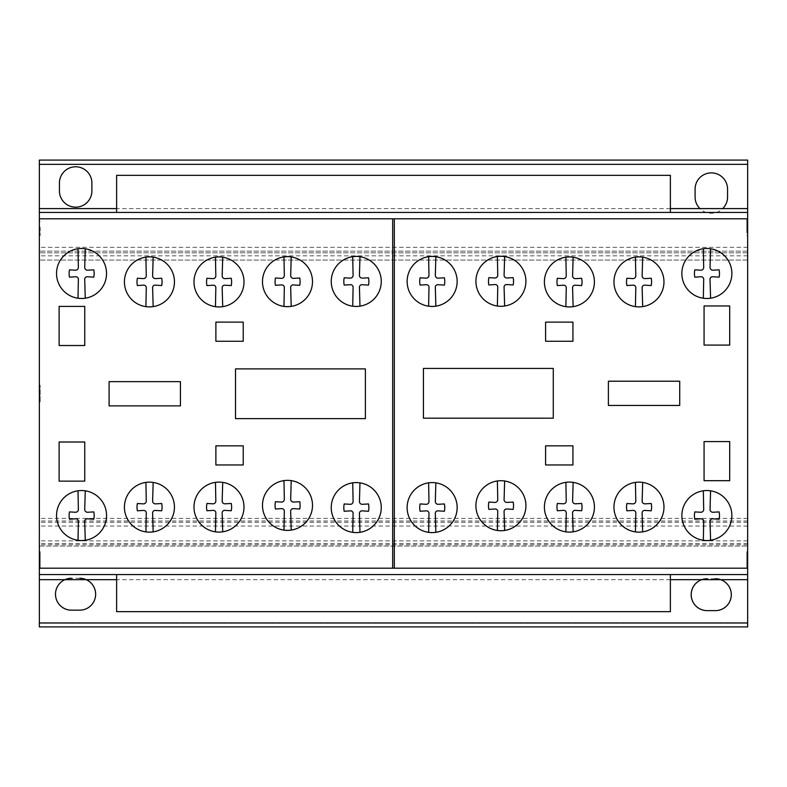<?xml version="1.0" encoding="UTF-8"?>
<svg xmlns="http://www.w3.org/2000/svg" width="787" height="787" viewBox="0 0 787 787"><rect width="100%" height="100%" fill="white"/><g stroke="black" fill="none" stroke-linecap="round" stroke-linejoin="round"><path stroke-width="0.59" stroke-dasharray="3.94 2.95" d="M670.376 574.569L670.376 611.656L116.624 611.656L116.624 574.569L670.376 574.569L116.624 574.569M670.376 212.431L670.376 175.344L116.624 175.344L116.624 212.431L670.376 212.431L116.624 212.431M40.157 568.499L40.157 551.707L40.157 568.499L39.35 568.499L39.35 551.707L40.157 551.707M39.35 551.707L39.35 568.499M39.35 565.794L39.35 554.412L39.35 565.794L39.35 554.412L39.35 565.794L40.157 565.794L40.157 554.412L40.157 565.794M39.35 554.412L40.157 554.412M40.157 227.197L40.157 235.598L40.157 227.197M39.35 227.197L39.35 235.598L39.35 227.197M40.157 401.832L40.157 385.315L40.157 401.832M39.35 385.591L39.35 402.108L39.35 385.591M62.655 531.923A24.997 24.997 0 0 0 78.011 540.295L78.366 521.761A2.568 2.568 0 0 0 75.463 518.83L69.482 519.213A18.131 18.131 0 0 1 69.482 511.904L75.463 512.258A2.794 2.794 0 0 0 78.366 509.346L78.011 490.793A24.997 24.997 0 0 0 62.655 531.923M85.262 490.822L84.721 509.386A2.774 2.774 0 0 0 87.623 512.258L93.791 511.904A18.131 18.131 0 0 1 93.791 519.213L87.623 518.83A2.558 2.558 0 0 0 84.721 521.761L85.262 540.266A24.997 24.997 0 0 0 85.262 490.822A24.997 24.997 0 0 0 78.011 490.793M130.553 523.532A24.997 24.997 0 0 0 145.91 531.894L146.264 513.36A2.568 2.568 0 0 0 143.352 510.438L137.381 510.812A18.131 18.131 0 0 1 137.381 503.513L143.352 503.867A2.794 2.794 0 0 0 146.264 500.955L145.91 482.401A24.997 24.997 0 0 0 130.553 523.532M153.16 482.421L152.619 500.994A2.774 2.774 0 0 0 155.521 503.867L161.689 503.513A18.131 18.131 0 0 1 161.689 510.812L155.521 510.438A2.558 2.558 0 0 0 152.619 513.36L153.16 531.864A24.997 24.997 0 0 0 153.16 482.421A24.997 24.997 0 0 0 145.91 482.401M200.105 523.483A24.997 24.997 0 0 0 215.461 531.845L215.825 513.311A2.568 2.568 0 0 0 212.913 510.389L206.932 510.763A18.131 18.131 0 0 1 206.932 503.464L212.913 503.818A2.794 2.794 0 0 0 215.825 500.906L215.461 482.352A24.997 24.997 0 0 0 200.105 523.483M222.711 482.372L222.17 500.945A2.774 2.774 0 0 0 225.072 503.818L231.24 503.454A18.131 18.131 0 0 1 231.24 510.763L225.072 510.389A2.558 2.558 0 0 0 222.17 513.311L222.711 531.815A24.997 24.997 0 0 0 222.711 482.372A24.997 24.997 0 0 0 215.461 482.352M268.613 521.742A24.997 24.997 0 0 0 283.969 530.104L284.323 511.57A2.568 2.568 0 0 0 281.412 508.648L275.44 509.022A18.131 18.131 0 0 1 275.44 501.722L281.412 502.076A2.794 2.794 0 0 0 284.323 499.165L283.969 480.601A24.997 24.997 0 0 0 268.613 521.742M291.21 480.631L290.678 499.204A2.774 2.774 0 0 0 293.581 502.076L299.739 501.713A18.131 18.131 0 0 1 299.739 509.022L293.581 508.648A2.558 2.558 0 0 0 290.678 511.57L291.21 530.074A24.997 24.997 0 0 0 291.21 480.631A24.997 24.997 0 0 0 283.969 480.601M337.367 523.975A24.997 24.997 0 0 0 352.724 532.337L353.088 513.813A2.568 2.568 0 0 0 350.176 510.881L344.194 511.255A18.131 18.131 0 0 1 344.194 503.955L350.176 504.31A2.794 2.794 0 0 0 353.088 501.398L352.724 482.844A24.997 24.997 0 0 0 337.367 523.975M359.974 482.874L359.433 501.437A2.774 2.774 0 0 0 362.335 504.31L368.503 503.955A18.131 18.131 0 0 1 368.503 511.255L362.335 510.881A2.558 2.558 0 0 0 359.443 513.813L359.974 532.317A24.997 24.997 0 0 0 359.974 482.874A24.997 24.997 0 0 0 352.724 482.844M413.264 523.975A24.997 24.997 0 0 0 428.62 532.337L428.974 513.803A2.568 2.568 0 0 0 426.062 510.871L420.091 511.255A18.131 18.131 0 0 1 420.091 503.946L426.062 504.3A2.794 2.794 0 0 0 428.974 501.388L428.62 482.834A24.997 24.997 0 0 0 413.264 523.975M435.86 482.864L435.329 501.437A2.774 2.774 0 0 0 438.231 504.3L444.399 503.946A18.131 18.131 0 0 1 444.399 511.255L438.231 510.871A2.558 2.558 0 0 0 435.329 513.803L435.86 532.307A24.997 24.997 0 0 0 435.86 482.864A24.997 24.997 0 0 0 428.62 482.834M482.028 522.096A24.997 24.997 0 0 0 497.384 530.468L497.748 511.934A2.568 2.568 0 0 0 494.836 509.002L488.855 509.386A18.131 18.131 0 0 1 488.855 502.076L494.836 502.431A2.794 2.794 0 0 0 497.748 499.519L497.384 480.965A24.997 24.997 0 0 0 482.028 522.096M504.634 480.995L504.093 499.558A2.774 2.774 0 0 0 506.995 502.431L513.163 502.076A18.131 18.131 0 0 1 513.163 509.386L506.995 509.002A2.558 2.558 0 0 0 504.093 511.934L504.634 530.438A24.997 24.997 0 0 0 504.634 480.995A24.997 24.997 0 0 0 497.384 480.965M550.526 523.473A24.997 24.997 0 0 0 565.883 531.845L566.247 513.311A2.568 2.568 0 0 0 563.335 510.379L557.353 510.763A18.131 18.131 0 0 1 557.353 503.454L563.335 503.808A2.794 2.794 0 0 0 566.247 500.896L565.883 482.342A24.997 24.997 0 0 0 550.526 523.473M573.133 482.372L572.592 500.935A2.774 2.774 0 0 0 575.494 503.808L581.662 503.454A18.131 18.131 0 0 1 581.662 510.763L575.494 510.379A2.558 2.558 0 0 0 572.592 513.311L573.133 531.815A24.997 24.997 0 0 0 573.133 482.372A24.997 24.997 0 0 0 565.883 482.342M620.077 523.522A24.997 24.997 0 0 0 635.434 531.894L635.798 513.36A2.568 2.568 0 0 0 632.886 510.429L626.905 510.812A18.131 18.131 0 0 1 626.905 503.503L632.886 503.857A2.794 2.794 0 0 0 635.798 500.945L635.434 482.392A24.997 24.997 0 0 0 620.077 523.522M642.684 482.421L642.143 500.985A2.774 2.774 0 0 0 645.045 503.857L651.213 503.503A18.131 18.131 0 0 1 651.213 510.812L645.045 510.429A2.558 2.558 0 0 0 642.143 513.36L642.684 531.864A24.997 24.997 0 0 0 642.684 482.421A24.997 24.997 0 0 0 635.434 482.392M687.976 531.923A24.997 24.997 0 0 0 703.332 540.285L703.696 521.761A2.568 2.568 0 0 0 700.784 518.83L694.803 519.204A18.131 18.131 0 0 1 694.803 511.904L700.784 512.258A2.794 2.794 0 0 0 703.696 509.346L703.332 490.793A24.997 24.997 0 0 0 687.976 531.923M710.582 490.822L710.041 509.386A2.774 2.774 0 0 0 712.943 512.258L719.111 511.904A18.131 18.131 0 0 1 719.111 519.204L712.943 518.83A2.558 2.558 0 0 0 710.041 521.761L710.582 540.266A24.997 24.997 0 0 0 710.582 490.822A24.997 24.997 0 0 0 703.332 490.793M687.976 289.872A24.997 24.997 0 0 0 703.332 298.234L703.696 279.7A2.568 2.568 0 0 0 700.784 276.768L694.803 277.152A18.131 18.131 0 0 1 694.803 269.843L700.784 270.197A2.794 2.794 0 0 0 703.696 267.285L703.332 248.731A24.997 24.997 0 0 0 687.976 289.872M710.582 248.761L710.041 267.324A2.774 2.774 0 0 0 712.943 270.197L719.111 269.843A18.131 18.131 0 0 1 719.111 277.152L712.943 276.768A2.558 2.558 0 0 0 710.041 279.7L710.582 298.204A24.997 24.997 0 0 0 710.582 248.761A24.997 24.997 0 0 0 703.332 248.731M620.077 298.263A24.997 24.997 0 0 0 635.434 306.635L635.798 288.101A2.568 2.568 0 0 0 632.886 285.169L626.905 285.543A18.131 18.131 0 0 1 626.905 278.244L632.886 278.598A2.794 2.794 0 0 0 635.798 275.686L635.434 257.133A24.997 24.997 0 0 0 620.077 298.263M642.684 257.162L642.143 275.725A2.774 2.774 0 0 0 645.045 278.598L651.213 278.244A18.131 18.131 0 0 1 651.213 285.543L645.045 285.169A2.558 2.558 0 0 0 642.143 288.101L642.684 306.605A24.997 24.997 0 0 0 642.684 257.162A24.997 24.997 0 0 0 635.434 257.133M550.526 298.312A24.997 24.997 0 0 0 565.883 306.684L566.247 288.15A2.568 2.568 0 0 0 563.335 285.219L557.353 285.592A18.131 18.131 0 0 1 557.353 278.293L563.335 278.647A2.794 2.794 0 0 0 566.247 275.735L565.883 257.182A24.997 24.997 0 0 0 550.526 298.312M573.133 257.211L572.592 275.775A2.774 2.774 0 0 0 575.494 278.647L581.662 278.293A18.131 18.131 0 0 1 581.662 285.592L575.494 285.219A2.558 2.558 0 0 0 572.592 288.15L573.133 306.655A24.997 24.997 0 0 0 573.133 257.211A24.997 24.997 0 0 0 565.883 257.182M482.028 297.663A24.997 24.997 0 0 0 497.384 306.035L497.748 287.501A2.568 2.568 0 0 0 494.836 284.569L488.855 284.953A18.131 18.131 0 0 1 488.855 277.644L494.836 277.998A2.794 2.794 0 0 0 497.748 275.086L497.384 256.532A24.997 24.997 0 0 0 482.028 297.663M504.634 256.562L504.093 275.125A2.774 2.774 0 0 0 506.995 277.998L513.163 277.644A18.131 18.131 0 0 1 513.163 284.953L506.995 284.569A2.558 2.558 0 0 0 504.093 287.501L504.634 306.005A24.997 24.997 0 0 0 504.634 256.562A24.997 24.997 0 0 0 497.384 256.532M413.264 297.82A24.997 24.997 0 0 0 428.62 306.182L428.974 287.658A2.568 2.568 0 0 0 426.062 284.727L420.091 285.101A18.131 18.131 0 0 1 420.091 277.801L426.062 278.155A2.794 2.794 0 0 0 428.974 275.243L428.62 256.69A24.997 24.997 0 0 0 413.264 297.82M435.86 256.719L435.329 275.283A2.774 2.774 0 0 0 438.231 278.155L444.399 277.801A18.131 18.131 0 0 1 444.399 285.101L438.231 284.727A2.558 2.558 0 0 0 435.329 287.658L435.86 306.163A24.997 24.997 0 0 0 435.86 256.719A24.997 24.997 0 0 0 428.62 256.69M337.367 297.82A24.997 24.997 0 0 0 352.724 306.182L353.088 287.648A2.568 2.568 0 0 0 350.176 284.717L344.194 285.101A18.131 18.131 0 0 1 344.194 277.791L350.176 278.145A2.794 2.794 0 0 0 353.088 275.234L352.724 256.68A24.997 24.997 0 0 0 337.367 297.82M359.974 256.71L359.433 275.273A2.774 2.774 0 0 0 362.335 278.145L368.503 277.791A18.131 18.131 0 0 1 368.503 285.101L362.335 284.717A2.558 2.558 0 0 0 359.443 287.648L359.974 306.153A24.997 24.997 0 0 0 359.974 256.71A24.997 24.997 0 0 0 352.724 256.68M268.613 298.027A24.997 24.997 0 0 0 283.969 306.389L284.323 287.865A2.568 2.568 0 0 0 281.412 284.933L275.44 285.307A18.131 18.131 0 0 1 275.44 278.008L281.412 278.362A2.794 2.794 0 0 0 284.323 275.45L283.969 256.896A24.997 24.997 0 0 0 268.613 298.027M291.21 256.926L290.678 275.489A2.774 2.774 0 0 0 293.581 278.362L299.739 278.008A18.131 18.131 0 0 1 299.739 285.307L293.581 284.933A2.558 2.558 0 0 0 290.678 287.865L291.21 306.369A24.997 24.997 0 0 0 291.21 256.926A24.997 24.997 0 0 0 283.969 256.896M200.105 298.312A24.997 24.997 0 0 0 215.461 306.674L215.825 288.14A2.568 2.568 0 0 0 212.913 285.219L206.932 285.592A18.131 18.131 0 0 1 206.932 278.293L212.913 278.647A2.794 2.794 0 0 0 215.825 275.735L215.461 257.172A24.997 24.997 0 0 0 200.105 298.312M222.711 257.201L222.17 275.775A2.774 2.774 0 0 0 225.072 278.647L231.24 278.283A18.131 18.131 0 0 1 231.24 285.592L225.072 285.219A2.558 2.558 0 0 0 222.17 288.14L222.711 306.645A24.997 24.997 0 0 0 222.711 257.201A24.997 24.997 0 0 0 215.461 257.172M130.553 298.263A24.997 24.997 0 0 0 145.91 306.625L146.264 288.091A2.568 2.568 0 0 0 143.352 285.169L137.381 285.543A18.131 18.131 0 0 1 137.381 278.234L143.352 278.598A2.794 2.794 0 0 0 146.264 275.686L145.91 257.123A24.997 24.997 0 0 0 130.553 298.263M153.16 257.152L152.619 275.725A2.774 2.774 0 0 0 155.521 278.598L161.689 278.234A18.131 18.131 0 0 1 161.689 285.543L155.521 285.169A2.558 2.558 0 0 0 152.619 288.091L153.16 306.596A24.997 24.997 0 0 0 153.16 257.152A24.997 24.997 0 0 0 145.91 257.123M62.655 289.862A24.997 24.997 0 0 0 78.011 298.234L78.366 279.7A2.568 2.568 0 0 0 75.463 276.768L69.482 277.142A18.131 18.131 0 0 1 69.482 269.843L75.463 270.197A2.794 2.794 0 0 0 78.366 267.285L78.011 248.731A24.997 24.997 0 0 0 62.655 289.862M85.262 248.761L84.721 267.324A2.774 2.774 0 0 0 87.623 270.197L93.791 269.843A18.131 18.131 0 0 1 93.791 277.142L87.623 276.768A2.558 2.558 0 0 0 84.721 279.7L85.262 298.204A24.997 24.997 0 0 0 85.262 248.761A24.997 24.997 0 0 0 78.011 248.731M746.843 551.707L746.843 568.499L746.843 551.707L747.65 551.707L747.65 568.499L746.843 568.499M747.65 568.499L747.65 551.707M747.65 554.412L747.65 565.794L747.65 554.412L746.843 554.412L746.843 565.794L746.843 554.412M747.65 565.794L747.65 554.412L747.65 565.794L746.843 565.794M746.843 228.732L746.843 218.806L746.843 228.732M747.65 225.672L747.65 235.598L747.65 225.672M747.65 221.6L747.65 232.893L747.65 221.6M746.843 221.6L746.843 232.893L746.843 221.6M722.732 208.594A16.232 16.232 0 0 0 727.562 197.114L727.562 189.037A16.232 16.232 0 0 0 711.33 172.884A16.232 16.232 0 0 0 695.098 189.037L695.098 197.114A16.232 16.232 0 0 0 722.732 208.594M670.376 208.594L116.624 208.594M747.65 623.088L747.65 626.914L39.35 626.914L39.35 160.086L747.65 160.086L747.65 623.088L39.35 623.088M747.65 518.397L39.35 518.397M747.65 251.151L39.35 251.151L747.65 251.151M39.35 212.431L747.65 212.431L39.35 212.431L39.35 574.569L747.65 574.569L747.65 212.431L747.65 235.598L746.843 235.598M704.07 441.586L704.07 480.69L729.697 480.69L729.697 441.586L704.07 441.586M572.936 445.845L545.598 445.845L545.598 464.96L572.936 464.96L572.936 445.845M608.39 381.213L608.39 405.453L679.722 405.453L679.722 381.213L608.39 381.213M704.07 305.966L704.07 345.08L729.697 345.08L729.697 305.966L704.07 305.966M545.598 322.119L545.598 341.263L572.936 341.263L572.936 322.119L545.598 322.119M423.436 368.444L423.436 418.192L553.281 418.192L553.281 368.444L423.436 368.444M235.529 368.887L235.529 418.625L365.384 418.625L365.384 368.887L235.529 368.887M243.222 445.845L215.884 445.845L215.884 464.96L243.222 464.96L243.222 445.845M59.114 442.009L59.114 481.132L84.75 481.132L84.75 442.009L59.114 442.009M180.43 381.646L109.098 381.646L109.098 405.876L180.43 405.876L180.43 381.646M215.884 322.129L215.884 341.263L243.222 341.263L243.222 322.129L215.884 322.129M59.114 306.409L59.114 345.513L84.75 345.513L84.75 306.409L59.114 306.409M701.768 579.675A15.947 15.947 0 0 0 706.962 610.633L715.088 610.633A15.947 15.947 0 0 0 720.715 579.675L701.768 579.675M670.376 579.675L116.624 579.675M64.918 579.675A15.947 15.947 0 0 0 71.725 610.171L79.841 610.171A15.947 15.947 0 0 0 86.216 579.675L64.918 579.675M39.35 546.06L747.65 546.06L39.35 546.06M747.65 522.322L39.35 522.322M747.65 520.994L39.35 520.994M747.65 544.771L39.35 544.771M747.65 540.885L39.35 540.885M747.65 526.05L39.35 526.05M747.65 252.843L39.35 252.843L747.65 252.843M747.65 260.074L39.35 260.074L747.65 260.074M747.65 255.834L39.35 255.834M747.65 247.325L39.35 247.325M715.088 578.75L706.962 578.75M79.841 578.278L71.725 578.278M39.35 232.893L39.35 221.511L39.35 232.893L40.157 232.893M40.157 218.806L39.35 218.806L39.35 235.598L40.157 235.598M39.35 402.108L39.35 385.315L39.35 402.108L40.157 402.108M39.35 568.194L39.35 574.569M747.65 232.893L747.65 221.511L747.65 232.893L746.843 232.893M747.65 568.194L747.65 574.569M747.65 543.502L39.35 543.502M747.65 164.345L39.35 164.345M39.35 221.511L40.157 221.511M39.35 385.315L40.157 385.315M747.65 221.511L746.843 221.511M747.65 218.806L746.843 218.806"/><path stroke-width="1.18" d="M670.376 574.569L670.376 611.656L116.624 611.656L116.624 574.569M670.376 212.431L670.376 175.344L116.624 175.344L116.624 212.431M78.011 490.793A24.997 24.997 0 0 1 97.922 534.432A24.997 24.997 0 0 1 58.12 506.798A24.997 24.997 0 0 1 78.011 490.793L78.366 509.346A2.794 2.794 0 0 1 75.463 512.258L69.482 511.904A18.131 18.131 0 0 0 69.482 519.213L75.463 518.83A2.568 2.568 0 0 1 78.366 521.761L78.011 540.295A24.997 24.997 0 0 0 85.262 540.266L84.721 521.761A2.558 2.558 0 0 1 87.623 518.83L93.791 519.213A18.131 18.131 0 0 0 93.791 511.904L87.623 512.258A2.774 2.774 0 0 1 84.721 509.386L85.262 490.822M145.91 482.401A24.997 24.997 0 0 1 165.821 526.031A24.997 24.997 0 0 1 126.009 498.407A24.997 24.997 0 0 1 145.91 482.401L146.264 500.955A2.794 2.794 0 0 1 143.352 503.867L137.381 503.513A18.131 18.131 0 0 0 137.381 510.812L143.352 510.438A2.568 2.568 0 0 1 146.264 513.36L145.91 531.894A24.997 24.997 0 0 0 153.16 531.864L152.619 513.36A2.558 2.558 0 0 1 155.521 510.438L161.689 510.812A18.131 18.131 0 0 0 161.689 503.513L155.521 503.867A2.774 2.774 0 0 1 152.619 500.994L153.16 482.421M215.461 482.352A24.997 24.997 0 0 1 235.372 525.982A24.997 24.997 0 0 1 195.57 498.358A24.997 24.997 0 0 1 215.461 482.352L215.825 500.906A2.794 2.794 0 0 1 212.913 503.818L206.932 503.464A18.131 18.131 0 0 0 206.932 510.763L212.913 510.389A2.568 2.568 0 0 1 215.825 513.311L215.461 531.845A24.997 24.997 0 0 0 222.711 531.815L222.17 513.311A2.558 2.558 0 0 1 225.072 510.389L231.24 510.763A18.131 18.131 0 0 0 231.24 503.454L225.072 503.818A2.774 2.774 0 0 1 222.17 500.945L222.711 482.372M283.969 480.601A24.997 24.997 0 0 1 303.88 524.24A24.997 24.997 0 0 1 264.068 496.617A24.997 24.997 0 0 1 283.969 480.601L284.323 499.165A2.794 2.794 0 0 1 281.412 502.076L275.44 501.722A18.131 18.131 0 0 0 275.44 509.022L281.412 508.648A2.568 2.568 0 0 1 284.323 511.57L283.969 530.104A24.997 24.997 0 0 0 291.21 530.074L290.678 511.57A2.558 2.558 0 0 1 293.581 508.648L299.739 509.022A18.131 18.131 0 0 0 299.739 501.713L293.581 502.076A2.774 2.774 0 0 1 290.678 499.204L291.21 480.631M352.724 482.844A24.997 24.997 0 0 1 372.635 526.473A24.997 24.997 0 0 1 332.832 498.85A24.997 24.997 0 0 1 352.724 482.844L353.088 501.398A2.794 2.794 0 0 1 350.176 504.31L344.194 503.955A18.131 18.131 0 0 0 344.194 511.255L350.176 510.881A2.568 2.568 0 0 1 353.088 513.813L352.724 532.337A24.997 24.997 0 0 0 359.974 532.317L359.443 513.813A2.558 2.558 0 0 1 362.335 510.881L368.503 511.255A18.131 18.131 0 0 0 368.503 503.955L362.335 504.31A2.774 2.774 0 0 1 359.433 501.437L359.974 482.874M428.62 482.834A24.997 24.997 0 0 1 448.531 526.473A24.997 24.997 0 0 1 408.719 498.84A24.997 24.997 0 0 1 428.62 482.834L428.974 501.388A2.794 2.794 0 0 1 426.062 504.3L420.091 503.946A18.131 18.131 0 0 0 420.091 511.255L426.062 510.871A2.568 2.568 0 0 1 428.974 513.803L428.62 532.337A24.997 24.997 0 0 0 435.86 532.307L435.329 513.803A2.558 2.558 0 0 1 438.231 510.871L444.399 511.255A18.131 18.131 0 0 0 444.399 503.946L438.231 504.3A2.774 2.774 0 0 1 435.329 501.437L435.86 482.864M497.384 480.965A24.997 24.997 0 0 1 517.295 524.604A24.997 24.997 0 0 1 477.493 496.971A24.997 24.997 0 0 1 497.384 480.965L497.748 499.519A2.794 2.794 0 0 1 494.836 502.431L488.855 502.076A18.131 18.131 0 0 0 488.855 509.386L494.836 509.002A2.568 2.568 0 0 1 497.748 511.934L497.384 530.468A24.997 24.997 0 0 0 504.634 530.438L504.093 511.934A2.558 2.558 0 0 1 506.995 509.002L513.163 509.386A18.131 18.131 0 0 0 513.163 502.076L506.995 502.431A2.774 2.774 0 0 1 504.093 499.558L504.634 480.995M565.883 482.342A24.997 24.997 0 0 1 585.794 525.982A24.997 24.997 0 0 1 545.991 498.348A24.997 24.997 0 0 1 565.883 482.342L566.247 500.896A2.794 2.794 0 0 1 563.335 503.808L557.353 503.454A18.131 18.131 0 0 0 557.353 510.763L563.335 510.379A2.568 2.568 0 0 1 566.247 513.311L565.883 531.845A24.997 24.997 0 0 0 573.133 531.815L572.592 513.311A2.558 2.558 0 0 1 575.494 510.379L581.662 510.763A18.131 18.131 0 0 0 581.662 503.454L575.494 503.808A2.774 2.774 0 0 1 572.592 500.935L573.133 482.372M635.434 482.392A24.997 24.997 0 0 1 655.345 526.031A24.997 24.997 0 0 1 615.542 498.397A24.997 24.997 0 0 1 635.434 482.392L635.798 500.945A2.794 2.794 0 0 1 632.886 503.857L626.905 503.503A18.131 18.131 0 0 0 626.905 510.812L632.886 510.429A2.568 2.568 0 0 1 635.798 513.36L635.434 531.894A24.997 24.997 0 0 0 642.684 531.864L642.143 513.36A2.558 2.558 0 0 1 645.045 510.429L651.213 510.812A18.131 18.131 0 0 0 651.213 503.503L645.045 503.857A2.774 2.774 0 0 1 642.143 500.985L642.684 482.421M703.332 490.793A24.997 24.997 0 0 1 723.243 534.422A24.997 24.997 0 0 1 683.441 506.798A24.997 24.997 0 0 1 703.332 490.793L703.696 509.346A2.794 2.794 0 0 1 700.784 512.258L694.803 511.904A18.131 18.131 0 0 0 694.803 519.204L700.784 518.83A2.568 2.568 0 0 1 703.696 521.761L703.332 540.285A24.997 24.997 0 0 0 710.582 540.266L710.041 521.761A2.558 2.558 0 0 1 712.943 518.83L719.111 519.204A18.131 18.131 0 0 0 719.111 511.904L712.943 512.258A2.774 2.774 0 0 1 710.041 509.386L710.582 490.822M703.332 248.731A24.997 24.997 0 0 1 723.243 292.37A24.997 24.997 0 0 1 683.441 264.737A24.997 24.997 0 0 1 703.332 248.731L703.696 267.285A2.794 2.794 0 0 1 700.784 270.197L694.803 269.843A18.131 18.131 0 0 0 694.803 277.152L700.784 276.768A2.568 2.568 0 0 1 703.696 279.7L703.332 298.234A24.997 24.997 0 0 0 710.582 298.204L710.041 279.7A2.558 2.558 0 0 1 712.943 276.768L719.111 277.152A18.131 18.131 0 0 0 719.111 269.843L712.943 270.197A2.774 2.774 0 0 1 710.041 267.324L710.582 248.761M635.434 257.133A24.997 24.997 0 0 1 655.345 300.762A24.997 24.997 0 0 1 615.542 273.138A24.997 24.997 0 0 1 635.434 257.133L635.798 275.686A2.794 2.794 0 0 1 632.886 278.598L626.905 278.244A18.131 18.131 0 0 0 626.905 285.543L632.886 285.169A2.568 2.568 0 0 1 635.798 288.101L635.434 306.635A24.997 24.997 0 0 0 642.684 306.605L642.143 288.101A2.558 2.558 0 0 1 645.045 285.169L651.213 285.543A18.131 18.131 0 0 0 651.213 278.244L645.045 278.598A2.774 2.774 0 0 1 642.143 275.725L642.684 257.162M565.883 257.182A24.997 24.997 0 0 1 585.794 300.811A24.997 24.997 0 0 1 545.991 273.187A24.997 24.997 0 0 1 565.883 257.182L566.247 275.735A2.794 2.794 0 0 1 563.335 278.647L557.353 278.293A18.131 18.131 0 0 0 557.353 285.592L563.335 285.219A2.568 2.568 0 0 1 566.247 288.15L565.883 306.684A24.997 24.997 0 0 0 573.133 306.655L572.592 288.15A2.558 2.558 0 0 1 575.494 285.219L581.662 285.592A18.131 18.131 0 0 0 581.662 278.293L575.494 278.647A2.774 2.774 0 0 1 572.592 275.775L573.133 257.211M497.384 256.532A24.997 24.997 0 0 1 517.295 300.162A24.997 24.997 0 0 1 477.493 272.538A24.997 24.997 0 0 1 497.384 256.532L497.748 275.086A2.794 2.794 0 0 1 494.836 277.998L488.855 277.644A18.131 18.131 0 0 0 488.855 284.953L494.836 284.569A2.568 2.568 0 0 1 497.748 287.501L497.384 306.035A24.997 24.997 0 0 0 504.634 306.005L504.093 287.501A2.558 2.558 0 0 1 506.995 284.569L513.163 284.953A18.131 18.131 0 0 0 513.163 277.644L506.995 277.998A2.774 2.774 0 0 1 504.093 275.125L504.634 256.562M428.62 256.69A24.997 24.997 0 0 1 448.531 300.319A24.997 24.997 0 0 1 408.719 272.695A24.997 24.997 0 0 1 428.62 256.69L428.974 275.243A2.794 2.794 0 0 1 426.062 278.155L420.091 277.801A18.131 18.131 0 0 0 420.091 285.101L426.062 284.727A2.568 2.568 0 0 1 428.974 287.658L428.62 306.182A24.997 24.997 0 0 0 435.86 306.163L435.329 287.658A2.558 2.558 0 0 1 438.231 284.727L444.399 285.101A18.131 18.131 0 0 0 444.399 277.801L438.231 278.155A2.774 2.774 0 0 1 435.329 275.283L435.86 256.719M352.724 256.68A24.997 24.997 0 0 1 372.635 300.319A24.997 24.997 0 0 1 332.832 272.686A24.997 24.997 0 0 1 352.724 256.68L353.088 275.234A2.794 2.794 0 0 1 350.176 278.145L344.194 277.791A18.131 18.131 0 0 0 344.194 285.101L350.176 284.717A2.568 2.568 0 0 1 353.088 287.648L352.724 306.182A24.997 24.997 0 0 0 359.974 306.153L359.443 287.648A2.558 2.558 0 0 1 362.335 284.717L368.503 285.101A18.131 18.131 0 0 0 368.503 277.791L362.335 278.145A2.774 2.774 0 0 1 359.433 275.273L359.974 256.71M283.969 256.896A24.997 24.997 0 0 1 303.88 300.526A24.997 24.997 0 0 1 264.068 272.902A24.997 24.997 0 0 1 283.969 256.896L284.323 275.45A2.794 2.794 0 0 1 281.412 278.362L275.44 278.008A18.131 18.131 0 0 0 275.44 285.307L281.412 284.933A2.568 2.568 0 0 1 284.323 287.865L283.969 306.389A24.997 24.997 0 0 0 291.21 306.369L290.678 287.865A2.558 2.558 0 0 1 293.581 284.933L299.739 285.307A18.131 18.131 0 0 0 299.739 278.008L293.581 278.362A2.774 2.774 0 0 1 290.678 275.489L291.21 256.926M215.461 257.172A24.997 24.997 0 0 1 235.372 300.811A24.997 24.997 0 0 1 195.57 273.178A24.997 24.997 0 0 1 215.461 257.172L215.825 275.735A2.794 2.794 0 0 1 212.913 278.647L206.932 278.293A18.131 18.131 0 0 0 206.932 285.592L212.913 285.219A2.568 2.568 0 0 1 215.825 288.14L215.461 306.674A24.997 24.997 0 0 0 222.711 306.645L222.17 288.14A2.558 2.558 0 0 1 225.072 285.219L231.24 285.592A18.131 18.131 0 0 0 231.24 278.283L225.072 278.647A2.774 2.774 0 0 1 222.17 275.775L222.711 257.201M145.91 257.123A24.997 24.997 0 0 1 165.821 300.762A24.997 24.997 0 0 1 126.009 273.128A24.997 24.997 0 0 1 145.91 257.123L146.264 275.686A2.794 2.794 0 0 1 143.352 278.598L137.381 278.234A18.131 18.131 0 0 0 137.381 285.543L143.352 285.169A2.568 2.568 0 0 1 146.264 288.091L145.91 306.625A24.997 24.997 0 0 0 153.16 306.596L152.619 288.091A2.558 2.558 0 0 1 155.521 285.169L161.689 285.543A18.131 18.131 0 0 0 161.689 278.234L155.521 278.598A2.774 2.774 0 0 1 152.619 275.725L153.16 257.152M78.011 248.731A24.997 24.997 0 0 1 97.922 292.361A24.997 24.997 0 0 1 58.12 264.737A24.997 24.997 0 0 1 78.011 248.731L78.366 267.285A2.794 2.794 0 0 1 75.463 270.197L69.482 269.843A18.131 18.131 0 0 0 69.482 277.142L75.463 276.768A2.568 2.568 0 0 1 78.366 279.7L78.011 298.234A24.997 24.997 0 0 0 85.262 298.204L84.721 279.7A2.558 2.558 0 0 1 87.623 276.768L93.791 277.142A18.131 18.131 0 0 0 93.791 269.843L87.623 270.197A2.774 2.774 0 0 1 84.721 267.324L85.262 248.761M699.928 208.594L722.732 208.594L699.928 208.594A16.232 16.232 0 0 1 695.098 197.114L695.098 189.037A16.232 16.232 0 0 1 711.33 172.884A16.232 16.232 0 0 1 727.562 189.037L727.562 197.114A16.232 16.232 0 0 1 722.732 208.594A16.232 16.232 0 0 0 727.562 197.114L727.562 189.037A16.232 16.232 0 0 0 711.33 172.884A16.232 16.232 0 0 0 695.098 189.037L695.098 197.114A16.232 16.232 0 0 0 699.928 208.594L670.376 208.594M116.624 579.675L86.216 579.675A15.947 15.947 0 0 1 79.841 610.171L71.725 610.171A15.947 15.947 0 0 1 64.918 579.675L39.35 579.675L39.35 626.914L747.65 626.914L747.65 208.594L722.732 208.594M747.65 208.594L747.65 164.345L39.35 164.345L39.35 579.675M116.624 208.594L39.35 208.594M747.65 164.345L747.65 160.086L39.35 160.086L39.35 164.345M704.07 480.69L704.07 441.586L729.697 441.586L729.697 480.69L704.07 480.69M545.598 445.845L572.936 445.845L572.936 464.96L545.598 464.96L545.598 445.845M608.39 405.453L608.39 381.213L679.722 381.213L679.722 405.453L608.39 405.453M704.07 345.08L704.07 305.966L729.697 305.966L729.697 345.08L704.07 345.08M545.598 341.263L545.598 322.119L572.936 322.119L572.936 341.263L545.598 341.263M423.436 418.192L423.436 368.444L553.281 368.444L553.281 418.192L423.436 418.192M235.529 418.625L235.529 368.887L365.384 368.887L365.384 418.625L235.529 418.625M215.884 445.845L243.222 445.845L243.222 464.96L215.884 464.96L215.884 445.845M59.114 481.132L59.114 442.009L84.75 442.009L84.75 481.132L59.114 481.132M109.098 381.646L180.43 381.646L180.43 405.876L109.098 405.876L109.098 381.646M215.884 341.263L215.884 322.129L243.222 322.129L243.222 341.263L215.884 341.263M59.114 345.513L59.114 306.409L84.75 306.409L84.75 345.513L59.114 345.513M747.65 579.675L720.715 579.675A15.947 15.947 0 0 1 715.088 610.633L706.962 610.633A15.947 15.947 0 0 1 701.768 579.675L670.376 579.675M720.715 579.675L701.768 579.675M747.65 622.979L39.35 622.979M86.216 579.675L64.918 579.675M747.65 235.598L747.65 218.806L39.35 218.806L39.35 235.598M747.65 568.194L39.35 568.194M747.65 574.569L39.35 574.569M747.65 212.431L39.35 212.431M394.317 568.194L394.317 218.806M392.674 568.194L392.674 218.806M59.428 191.015A16.232 16.232 0 0 0 75.66 207.168A16.232 16.232 0 0 0 91.892 191.015L91.892 182.928A16.232 16.232 0 0 0 75.66 166.785A16.232 16.232 0 0 0 59.428 182.938L59.428 191.015M706.962 578.75A15.947 15.947 0 0 0 691.163 594.697A15.947 15.947 0 0 0 706.962 610.633L715.088 610.633A15.947 15.947 0 0 0 731.31 594.697A15.947 15.947 0 0 0 715.088 578.75M71.725 578.278A15.947 15.947 0 0 0 55.493 594.224A15.947 15.947 0 0 0 71.725 610.171L79.841 610.171A15.947 15.947 0 0 0 95.65 594.224A15.947 15.947 0 0 0 79.841 578.278M747.65 626.914L39.35 626.914M747.65 160.086L39.35 160.086"/></g></svg>
